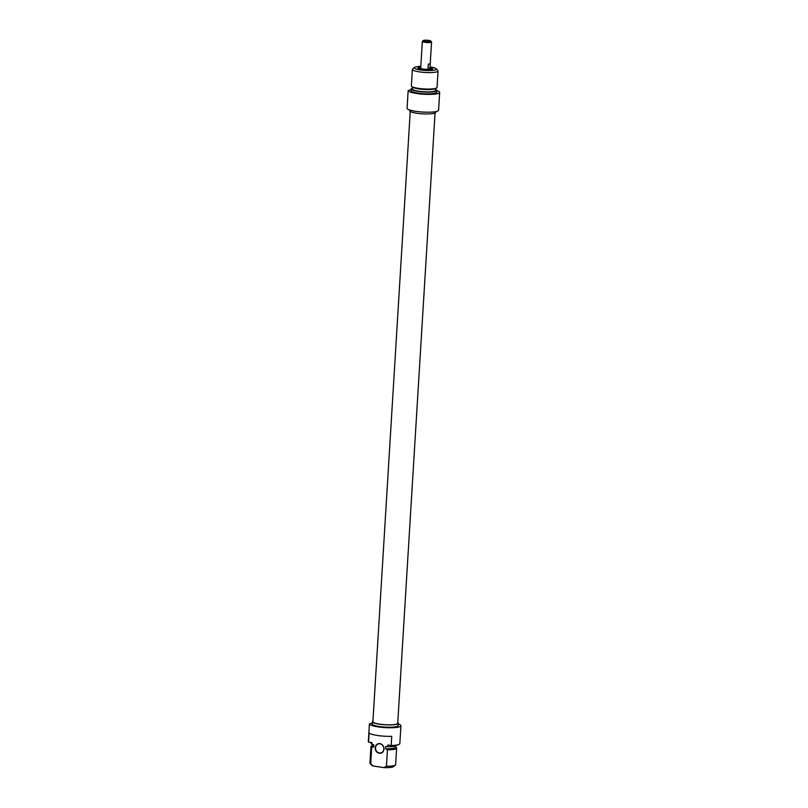 <?xml version="1.0" encoding="UTF-8"?>
<svg xmlns="http://www.w3.org/2000/svg" width="808" height="808" viewBox="0 0 808 808"><rect width="100%" height="100%" fill="white"/><g stroke="black" fill="none" stroke-linecap="round" stroke-linejoin="round"><path stroke-width="1.21" d="M379.972 743.804A4.676 4.131 73.7 0 1 383.83 748.117A4.676 4.131 73.7 0 1 381.002 752.884A4.676 4.131 73.7 0 1 375.73 749.561A4.676 4.131 73.7 0 1 378.376 743.905A4.676 4.131 73.7 0 1 379.972 743.804M379.881 743.602A4.909 4.333 -106.3 0 0 375.649 750.268A4.909 4.333 -106.3 0 0 383.224 751.41A4.909 4.333 -106.3 0 0 379.881 743.602M373.124 766.004L370.71 763.903L371.71 747.44L373.639 746.956L373.781 744.663L371.902 744.38L372.003 742.653L368.549 742.138L369.104 732.947A15.786 2.808 3.5 0 0 391.749 736.34L391.183 745.531L387.729 745.006L387.618 746.733L385.739 746.451L385.608 748.743L387.436 749.794L386.426 766.257L383.8 767.6L373.124 766.004A11.11 1.98 3.5 0 1 371.761 765.257L370.135 763.479A12.857 2.293 -176.5 0 1 369.953 763.055L370.953 746.592A12.857 2.293 3.5 0 0 371.71 747.44M370.71 763.903A12.857 2.293 -176.5 0 1 370.135 763.479M372.367 745.582L371.65 745.915A12.857 2.293 3.5 0 0 370.953 746.592M372.438 744.461L372.347 745.915A11.514 2.05 3.5 0 0 373.639 746.956M371.205 742.532L371.145 743.532A12.857 2.293 3.5 0 0 371.902 744.38M398.223 723.988A15.786 2.808 -176.5 0 1 400.93 725.756A15.786 2.808 -176.5 0 1 385.143 727.604A15.786 2.808 -176.5 0 1 369.418 723.877L368.327 741.683A15.786 2.808 3.5 0 0 368.549 742.138M391.183 745.531A15.786 2.808 3.5 0 0 399.839 743.562L400.93 725.756M383.8 767.6A11.11 1.98 3.5 0 0 393.567 766.59L395.385 765.025A12.857 2.293 -176.5 0 1 386.426 766.257M369.418 723.877L372.276 723.039M387.436 749.794A12.857 2.293 3.5 0 0 396.637 748.158L395.627 764.631A12.857 2.293 -176.5 0 1 395.385 765.025M396.637 748.158A12.857 2.293 3.5 0 0 396.031 747.41A12.857 2.293 3.5 0 0 395.88 747.319M372.942 721.079A12.979 2.313 3.5 0 0 372.367 721.706A12.979 2.313 3.5 0 0 385.174 724.806A12.979 2.313 3.5 0 0 398.273 723.291A12.979 2.313 3.5 0 0 397.768 722.594M398.273 723.291L398.132 725.584A12.979 2.313 -176.5 0 1 385.032 727.099A12.979 2.313 -176.5 0 1 372.225 723.998L372.367 721.706M385.608 748.743A11.514 2.05 3.5 0 0 395.334 747.319L395.415 746.036M387.618 746.733A12.857 2.293 3.5 0 0 396.819 745.107L396.829 745.006M410.232 111.433L372.902 721.736A12.433 2.212 3.5 0 0 385.184 724.705A12.433 2.212 3.5 0 0 397.728 723.261L435.058 112.948M429.937 68.619A4.676 0.828 -176.5 0 1 429.987 68.751A4.676 0.828 -176.5 0 1 425.271 69.296A4.676 0.828 -176.5 0 1 420.655 68.175A4.676 0.828 -176.5 0 1 420.716 68.054M428.715 40.4A3.798 0.677 -176.5 0 1 430.745 41.006A3.798 0.677 -176.5 0 1 426.967 41.582A3.798 0.677 -176.5 0 1 423.281 40.551A3.798 0.677 -176.5 0 1 428.715 40.4M423.281 40.551L422.433 41.279A4.616 0.818 3.5 0 0 422.342 41.42A4.616 0.818 3.5 0 0 426.907 42.531A4.616 0.818 3.5 0 0 431.563 41.986A4.616 0.818 3.5 0 0 431.502 41.834L430.745 41.006M428.028 68.72L429.967 68.155A4.616 0.818 -176.5 0 1 429.967 68.175A4.616 0.818 -176.5 0 1 428.028 68.72L428.311 64.125A4.616 0.818 3.5 0 0 430.24 63.58L429.927 68.751A4.616 0.818 -176.5 0 1 425.271 69.286A4.616 0.818 -176.5 0 1 420.705 68.185L420.746 67.609A4.616 0.818 -176.5 0 1 420.746 67.609A4.616 0.818 -176.5 0 1 420.746 67.589A7.07 1.262 -176.5 0 0 418.999 67.862A7.07 1.262 -176.5 0 0 418.241 68.377A7.07 1.262 -176.5 0 0 418.241 68.438M430.24 63.58A4.616 0.818 3.5 0 0 430.24 63.559L431.563 41.986M422.342 41.42L421.029 63.014A4.616 0.818 3.5 0 0 421.029 63.034L420.746 67.63M429.967 68.135A7.07 1.262 -176.5 0 1 432.361 69.246A7.07 1.262 -176.5 0 1 432.351 69.306M420.776 67.155A7.423 1.323 3.5 0 0 418.706 67.478A7.423 1.323 3.5 0 0 418.019 68.256A7.423 1.323 3.5 0 0 425.24 69.781A7.423 1.323 3.5 0 0 432.593 69.145A7.423 1.323 3.5 0 0 429.987 67.71M430.038 66.953A11.11 1.98 -176.5 0 1 436.249 68.771A11.11 1.98 -176.5 0 1 425.2 70.437A11.11 1.98 -176.5 0 1 414.433 67.438A11.11 1.98 -176.5 0 1 415.433 66.983A11.11 1.98 -176.5 0 1 420.816 66.387M436.855 90.597A15.786 2.808 -176.5 0 1 439.673 92.395A15.786 2.808 -176.5 0 1 423.887 94.243A15.786 2.808 -176.5 0 1 408.161 90.516L411.141 89.648M408.161 90.516L407.07 108.323A15.786 2.808 3.5 0 0 422.796 112.049A15.786 2.808 3.5 0 0 438.582 110.201L439.673 92.395M414.433 67.438L412.615 69.003A12.857 2.293 3.5 0 0 412.373 69.407A12.857 2.293 3.5 0 0 425.069 72.468A12.857 2.293 3.5 0 0 438.047 70.973A12.857 2.293 3.5 0 0 437.865 70.548L436.249 68.771M438.047 70.973L437.047 87.436A12.857 2.293 -176.5 0 1 436.35 88.112A12.857 2.293 -176.5 0 1 424.069 88.941A12.857 2.293 -176.5 0 1 411.969 86.618A12.857 2.293 -176.5 0 1 411.373 85.87L412.373 69.407M435.684 111.625L435.643 112.322A12.979 2.313 -176.5 0 1 422.544 113.837A12.979 2.313 -176.5 0 1 409.727 110.736L409.777 110.04M436.35 88.112L435.037 88.718A11.514 2.05 -176.5 0 1 424.038 89.456A11.514 2.05 -176.5 0 1 413.201 87.385L411.969 86.618M435.633 88.446L435.512 90.415A11.514 2.05 -176.5 0 1 423.897 91.758A11.514 2.05 -176.5 0 1 412.524 89.011L412.646 87.042M435.573 89.395A12.857 2.293 -176.5 0 1 436.855 90.496A12.857 2.293 -176.5 0 1 423.877 91.991A12.857 2.293 -176.5 0 1 411.181 88.93A12.857 2.293 -176.5 0 1 412.565 88.001A12.857 2.293 -176.5 0 1 412.585 87.991M436.855 90.496L436.754 92.223A12.857 2.293 -176.5 0 1 423.776 93.718A12.857 2.293 -176.5 0 1 411.08 90.647L411.181 88.93M429.947 68.397A5.323 0.949 -176.5 0 1 430.603 68.821A5.323 0.949 -176.5 0 1 425.25 69.528A5.323 0.949 -176.5 0 1 420.029 68.175A5.323 0.949 -176.5 0 1 420.473 67.902A5.323 0.949 -176.5 0 1 420.726 67.832M430.927 69.65A5.686 1.01 -176.5 0 1 430.937 69.66L430.603 68.821M419.594 68.973A5.686 1.01 -176.5 0 1 419.604 68.953L420.029 68.175M429.937 68.539A4.969 0.889 -176.5 0 1 430.27 68.882A4.969 0.889 -176.5 0 1 425.261 69.458A4.969 0.889 -176.5 0 1 420.352 68.276A4.969 0.889 -176.5 0 1 420.726 67.973M418.685 68.66A6.838 1.222 -176.5 0 1 419.049 68.508A6.838 1.222 -176.5 0 1 419.958 68.306M431.916 69.458L430.654 68.943A6.838 1.222 -176.5 0 1 431.876 69.468M395.354 746.986L396.031 747.41M419.958 68.296L418.191 69.185"/></g></svg>
